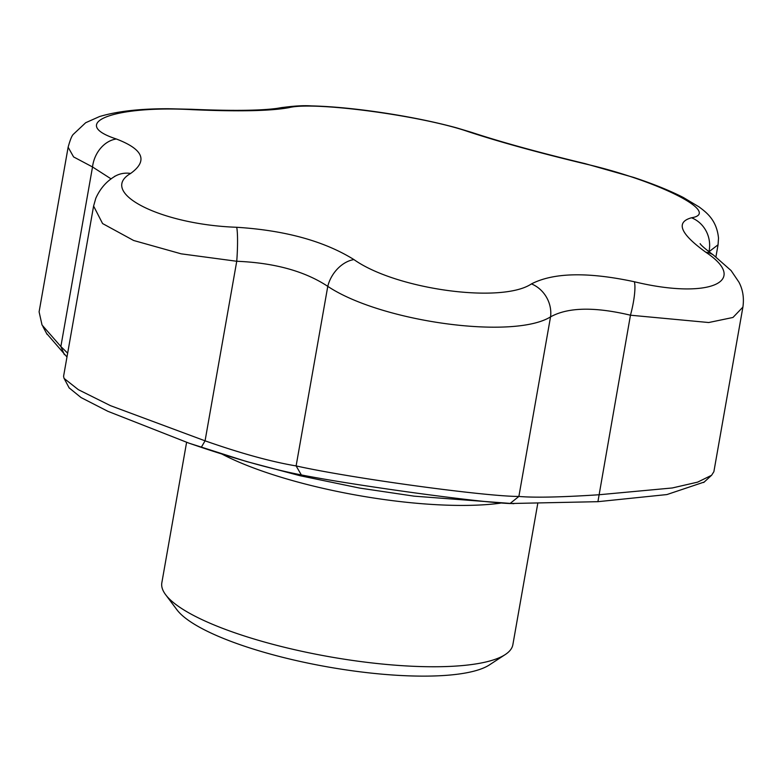 <?xml version="1.0" encoding="UTF-8"?>
<svg xmlns="http://www.w3.org/2000/svg" width="782" height="782" viewBox="0 0 782 782"><rect width="100%" height="100%" fill="white"/><g stroke="black" fill="none" stroke-linecap="round" stroke-linejoin="round"><path stroke-width="1.17" d="M66.978 357.003L46.578 333.425M704.211 482.044L666.909 494.566L597.917 501.682L510.05 503.52C479.913 502.601 354.461 485.417 301.344 474.928C274.091 469.669 240.729 460.481 201.257 447.343L189.078 443.198L107.857 411.303L81.064 397.569L69.119 387.862M186.595 442.338L161.835 582.786A178.228 43.724 10 0 0 165.628 594.691L176.967 609.833A163.966 40.224 10 0 0 327.961 666.958A163.966 40.224 10 0 0 489.405 664.915L505.231 654.573A178.228 43.724 10 0 0 512.865 644.691L537.703 503.813M165.628 594.691A178.228 43.724 10 0 0 329.76 656.792A178.228 43.724 10 0 0 505.231 654.573M289.017 107.642C270.689 111.015 238.422 111.689 192.206 109.666C113.977 105.326 67.76 123.106 116.342 138.991C143.389 149.323 148.16 160.809 130.643 173.448C97.711 192.607 161.004 224.669 236.711 227.279C285.195 230.358 324.266 241.13 353.943 259.585C395.966 289.448 501.741 303.895 531.447 283.905C553.597 272.537 587.908 271.823 634.368 281.755C708.062 299.614 750.554 281.989 705.814 252.234C680.213 233.691 675.443 222.205 691.503 217.777C721.913 212.948 658.63 180.857 585.444 163.946C538.407 152.656 499.336 141.884 468.213 131.64C422.661 115.746 313.895 101.142 289.017 107.642A28.514 26.5 -101.6 0 0 280.152 107.848L276.877 108.395C259.956 110.663 231.57 110.966 191.727 109.284L168.521 108.737C140.125 108.649 117.114 111.259 99.49 116.567L85.678 122.725L73.381 134.269C71.866 135.618 70.116 139.929 68.132 147.212L73.586 156.918L92.52 166.957A28.514 22.512 -70.3 0 1 116.342 138.991M201.257 447.343L205.07 440.833C240.895 453.384 271.237 461.751 296.114 465.925C352.731 478.496 486.287 496.59 518.877 496.443C534.341 497.792 560.987 497.235 598.797 494.771L672.285 487.968L697.603 482.142L711.6 475.28L713.878 471.683L742.9 307.111L732.969 317.463L708.717 322.526L630.458 315.205A28.514 5.611 -77.3 0 0 634.368 281.755M705.814 252.234A28.514 21.202 -54.8 0 1 713.526 255.127C698.932 244.326 700.086 243.163 700.203 243.779M691.503 217.777A28.514 26.578 77.4 0 1 709.01 251.413L708.59 251.481M531.447 283.905A28.514 24.76 -119.6 0 1 550.538 316.876C567.918 307.218 594.564 306.671 630.458 315.205L597.917 501.682M64.339 354.637L60.859 346.524L67.653 353.181M68.132 147.212L39.1 311.842L42.032 325.009L60.859 346.524L92.52 166.957L111.122 178.912M353.943 259.585A28.514 20.312 -56.7 0 0 327.775 286.359C380.942 321.822 513.295 339.994 550.538 316.876L518.877 496.443L510.05 503.52M236.711 227.279A28.514 2.903 -87.1 0 1 236.741 261.266C274.492 262.82 304.833 271.178 327.775 286.359L296.114 465.925L301.344 474.928M93.596 206.047L63.577 376.289L64.036 378.38L78.366 389.68L110.458 405.653L205.07 440.833L236.741 261.266L181.16 253.827L133.624 240.485L102.579 223.554L93.596 206.047L95.785 198.325C99.901 189.068 105.912 181.962 113.81 177.006L113.81 177.006A28.514 25.268 56.2 0 1 130.643 173.448M715.921 256.848L718.052 244.786L708.951 251.755M468.213 131.64A28.514 21.622 -71.6 0 1 471.693 132.393L456.522 127.828C432.876 121.415 406.122 116.068 376.259 111.787C351.646 108.307 329.984 106.342 311.275 105.893C303.387 105.335 293.015 105.981 280.152 107.848M585.444 163.946A28.514 4.213 -76.6 0 0 584.975 163.594C539.199 152.578 501.438 142.177 471.693 132.393M221.951 454.068A178.228 43.724 10 0 0 500.402 503.168M513.842 503.686L414.128 496.159L359.534 488.056L300.278 475.779L246.565 461.536L189.078 443.198M742.9 307.111C744.2 297.952 742.88 289.633 738.941 282.165L731.082 270.562L713.526 255.127M703.702 482.514L711.581 475.27M42.893 326.544L47.076 334.373M64.075 378.351L69.227 388.048M113.81 177.006L115.013 176.106M718.052 244.786L718.511 238.119C716.693 219.468 705.726 212.03 699.196 206.986L683.312 197.475C669.793 190.583 653.244 183.897 633.674 177.416L584.975 163.594"/></g></svg>
